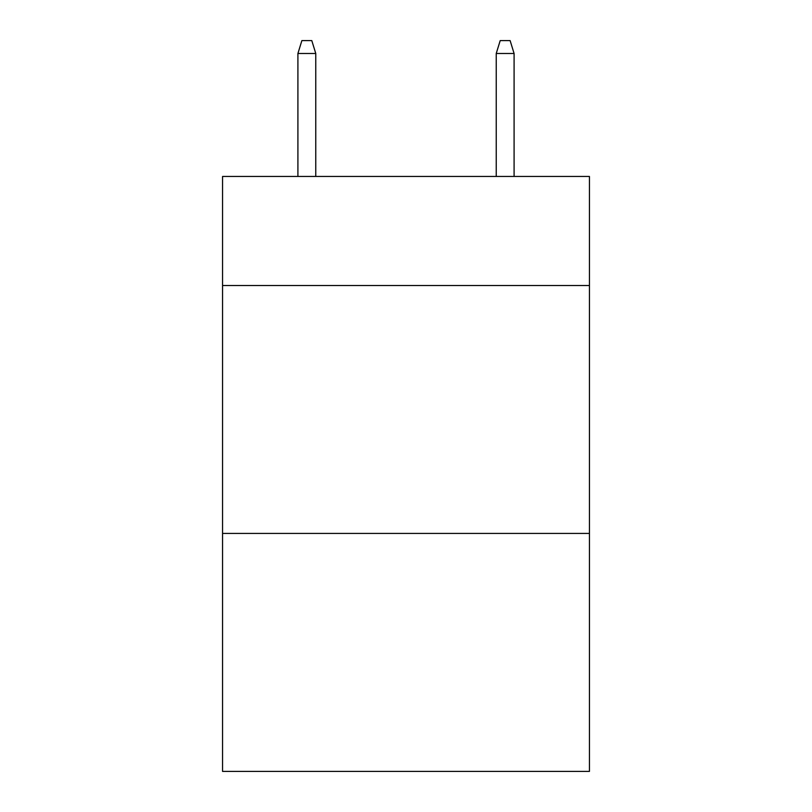 <?xml version="1.0" encoding="UTF-8"?>
<svg xmlns="http://www.w3.org/2000/svg" width="812" height="812" viewBox="0 0 812 812"><rect width="100%" height="100%" fill="white"/><g stroke="black" fill="none" stroke-linecap="round" stroke-linejoin="round"><path stroke-width="1.22" d="M589.441 285.519L589.441 176.448L222.559 176.448L222.559 285.519L589.441 285.519L589.441 771.4L222.559 771.4L222.559 285.519M589.441 533.423L222.559 533.423M315.767 176.448L315.767 53.49L297.913 53.49L297.913 176.448M297.913 53.49L301.881 40.6L311.798 40.6L315.767 53.49M496.233 53.49L500.202 40.6L510.119 40.6L514.087 53.49L496.233 53.49L496.233 176.448M514.087 53.49L514.087 176.448"/></g></svg>
